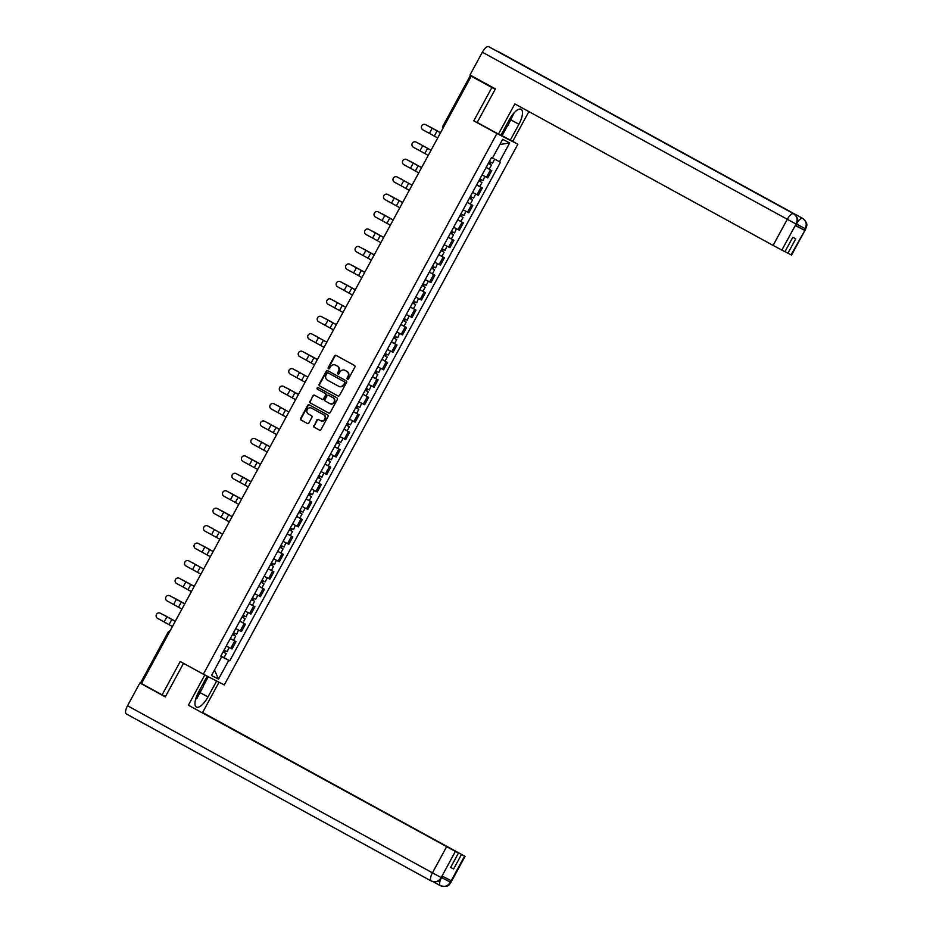 <?xml version="1.0" encoding="UTF-8"?>
<svg xmlns="http://www.w3.org/2000/svg" width="933" height="933" viewBox="0 0 933 933"><rect width="100%" height="100%" fill="white"/><g stroke="black" fill="none" stroke-linecap="round" stroke-linejoin="round"><path stroke-width="1.4" d="M347.426 379.16A0.875 0.816 -62.9 0 0 348.557 378.786L354.89 367.112A1.248 1.166 -62.9 0 0 354.47 365.456L336.148 355.426A1.248 1.166 -62.9 0 0 334.527 355.963L328.194 367.625A0.875 0.816 -62.9 0 0 328.509 368.792A0.875 0.816 -62.9 0 0 329.617 368.407L330.445 366.902A4 3.72 -62.9 0 1 335.612 365.165L337.14 366.004A4 3.72 -62.9 0 1 338.481 371.299L337.664 372.815A0.875 0.816 -62.9 0 0 337.979 373.981A0.875 0.816 -62.9 0 0 339.087 373.597L339.915 372.08A4 3.72 -62.9 0 1 345.07 370.354L346.598 371.194A4 3.72 -62.9 0 1 347.951 376.489L347.134 378.005A0.875 0.816 -62.9 0 0 347.426 379.16M313.826 425.6A1.248 1.166 -62.9 0 0 314.246 427.256L319.389 430.066A1.248 1.166 -62.9 0 0 320.999 429.53L328.031 416.573A1.248 1.166 -62.9 0 0 327.611 414.917L309.289 404.875A1.248 1.166 -62.9 0 0 307.68 405.423L300.648 418.381A1.248 1.166 -62.9 0 0 301.067 420.037L307.272 423.43A1.248 1.166 -62.9 0 0 308.893 422.894L311.902 417.354A1.248 1.166 -62.9 0 0 311.482 415.698L308.391 414.007A3.347 3.102 -62.9 0 1 307.249 409.61A3.347 3.102 -62.9 0 1 311.587 408.129L323.646 414.742A3.347 3.102 -62.9 0 1 324.801 419.139A3.347 3.102 -62.9 0 1 320.462 420.62L318.445 419.512A1.248 1.166 -62.9 0 0 316.835 420.06L314.246 425.81A1.248 1.166 -62.9 0 0 314.666 427.466L319.541 430.136M495.225 89.23L491.878 87.515L473.777 120.847L496.916 133.524L203.347 674.197L180.221 661.52L162.12 694.852L141.478 683.551L471.235 76.203L474.944 78.104L471.678 76.436M491.878 87.515L471.235 76.203M337.933 395.93A1.248 1.166 -62.9 0 0 339.542 395.394L346.575 382.437A1.248 1.166 -62.9 0 0 346.155 380.781L327.833 370.739A1.248 1.166 -62.9 0 0 326.212 371.276L319.179 384.233A1.248 1.166 -62.9 0 0 319.599 385.889L337.979 395.954M328.813 413.074L310.747 403.173A1.248 1.166 -62.9 0 1 310.327 401.517L312.917 395.755A1.248 1.166 -62.9 0 1 314.538 395.219L321.967 399.289A1.248 1.166 -62.9 0 0 323.576 398.753L325.582 395.079A1.248 1.166 -62.9 0 0 325.162 393.423L317.418 389.178A0.875 0.816 -62.9 0 1 317.115 388.035A0.875 0.816 -62.9 0 1 318.258 387.638L336.883 397.855A1.248 1.166 -62.9 0 1 337.303 399.511L330.27 412.456A1.248 1.166 -62.9 0 1 328.684 413.016L328.661 413.004A1.248 1.166 -62.9 0 0 328.684 413.016M328.661 413.004L310.339 402.963A1.248 1.166 -62.9 0 1 309.908 401.307M512.03 141.046L517.862 144.242L224.293 684.915L203.347 674.197M162.12 694.852L165.468 696.578M141.536 683.446L140.568 682.898L168.08 632.236L169.048 632.772M481.37 81.194L471.736 76.343M483.551 175.684L486.501 177.247L490.513 169.864L486.093 167.497M490.513 169.864L486.793 167.777M486.501 177.247L487.784 177.9L491.784 170.517M477.311 185.224L482.314 187.965L476.611 184.956M472.611 192.338L478.302 195.347L482.314 187.965M467.841 202.671L472.844 205.412L467.141 202.403M464.599 210.578L468.832 212.794L472.844 205.412M458.371 220.118L463.363 222.859L457.671 219.85M455.129 228.025L459.363 230.241L463.363 222.859M448.89 237.577L453.893 240.317L448.19 237.297M445.659 245.472L449.881 247.688L453.893 240.317M439.42 255.024L444.423 257.765L438.72 254.744M436.178 262.919L440.411 265.147L444.423 257.765M429.95 272.471L434.941 275.212L429.25 272.191M425.238 279.573L430.941 282.594L434.941 275.212M420.468 289.918L425.471 292.659L419.768 289.638M417.238 297.814L421.459 300.041L425.471 292.659M410.998 307.365L416.001 310.106L410.298 307.085M407.756 315.272L411.989 317.488L416.001 310.106M401.528 324.812L406.52 327.553L400.828 324.544M398.286 332.719L402.52 334.935L406.52 327.553M392.047 342.259L397.05 345L391.347 341.991M387.347 349.374L393.038 352.382L397.05 345M382.577 359.706L387.58 362.447L381.877 359.438M379.334 367.614L383.568 369.83L387.58 362.447M373.107 377.165L378.098 379.894L372.407 376.885M369.865 385.061L374.098 387.277L378.098 379.894M363.625 394.612L368.628 397.353L362.925 394.332M360.395 402.508L364.616 404.735L368.628 397.353M354.155 412.059L359.158 414.8L353.455 411.78M349.443 419.162L355.146 422.183L359.158 414.8M344.685 429.507L349.677 432.247L343.985 429.227M339.974 436.609L345.676 439.63L349.677 432.247M335.204 446.954L340.207 449.694L334.504 446.674M331.973 454.849L336.195 457.077L340.207 449.694M325.734 464.401L330.737 467.141L325.034 464.133M322.491 472.308L326.725 474.524L330.737 467.141M316.264 481.848L321.255 484.589L315.564 481.58M313.022 489.755L317.255 491.971L321.255 484.589M306.782 499.295L311.785 502.036L306.082 499.027M302.082 506.409L307.773 509.418L311.785 502.036M297.312 516.742L302.315 519.483L296.612 516.474M294.07 524.649L298.303 526.865L302.315 519.483M287.842 534.201L292.834 536.942L287.142 533.921M284.6 542.096L288.833 544.324L292.834 536.942M278.361 551.648L283.364 554.389L277.661 551.368M275.13 559.543L279.352 561.771L283.364 554.389M268.891 569.095L273.894 571.836L268.191 568.815M264.179 576.197L269.882 579.218L273.894 571.836M259.421 586.542L264.424 589.283L258.721 586.262M254.709 593.645L260.412 596.665L264.424 589.283M249.939 603.989L254.942 606.73L249.239 603.709M246.709 611.896L250.942 614.112L254.942 606.73M240.469 621.436L245.472 624.177L239.769 621.168M237.227 629.343L241.46 631.559L245.472 624.177M230.999 638.883L236.002 641.624L230.299 638.615M226.287 645.998L231.99 649.006L236.002 641.624M220.969 656.307L228.748 660.331L218.555 679.119L211.511 675.527L221.716 656.727L220.736 656.226L491.458 157.607L492.449 158.109L502.654 139.32L509.686 142.924L499.482 161.712L494.525 159.042M228.748 660.331L229.74 660.832L500.473 162.214L499.482 161.712M496.916 133.524L517.862 144.242M473.777 120.847L481.16 124.625M221.518 656.331L229.74 660.832M221.716 656.727L220.759 656.179M509.686 142.924L499.82 144.522M214.497 670.034L218.555 679.119M347.671 379.241A0.875 0.816 -62.9 0 1 347.554 378.215L348.371 376.71A4 3.72 -62.9 0 0 347.018 371.404L346.598 371.194M345.315 370.483A4 3.72 -62.9 0 1 345.49 370.576L347.018 371.404M335.857 365.293A4 3.72 -62.9 0 1 336.032 365.386L337.548 366.226A4 3.72 -62.9 0 1 338.901 371.521L338.084 373.025A0.875 0.816 -62.9 0 0 338.201 374.051M336.405 355.566A1.248 1.166 -62.9 0 0 334.947 356.173L328.614 367.835A0.875 0.816 -62.9 0 0 328.743 368.873M328.089 370.879A1.248 1.166 -62.9 0 0 326.632 371.486L319.599 384.443A1.248 1.166 -62.9 0 0 320.019 386.099L338.084 396M344.499 382.857A0.875 0.816 -62.9 0 0 344.195 381.702L328.113 372.885A0.875 0.816 -62.9 0 0 326.982 373.27L326.118 374.856A4 3.72 -62.9 0 0 327.471 380.151L338.469 386.18A4 3.72 -62.9 0 0 343.636 384.454L344.918 383.078A0.875 0.816 -62.9 0 0 344.615 381.912L344.195 381.702M328.498 373.083A0.875 0.816 -62.9 0 1 328.509 373.095A0.875 0.816 -62.9 0 0 328.509 373.095L344.615 381.912M338.632 386.274L338.889 386.39A4 3.72 -62.9 0 0 344.044 384.664L343.636 384.454M344.918 383.078L344.044 384.664M310.327 401.517L312.917 395.755M314.806 395.359A1.248 1.166 -62.9 0 0 313.336 395.977M322.41 399.522L322.386 399.511A1.248 1.166 -62.9 0 0 323.996 398.962L326.002 395.289A1.248 1.166 -62.9 0 0 325.57 393.633L317.418 389.178M318.538 387.801A0.875 0.816 -62.9 0 0 317.838 389.388M329.676 403.522A3.347 3.102 -62.9 0 0 334.014 402.03A3.347 3.102 -62.9 0 0 332.871 397.645L328.614 395.312A1.248 1.166 -62.9 0 0 327.005 395.849L325.011 399.534A1.248 1.166 -62.9 0 0 325.43 401.19L329.676 403.522M329.827 403.592L330.095 403.732A3.347 3.102 -62.9 0 0 334.434 402.251A3.347 3.102 -62.9 0 0 333.291 397.855L332.871 397.645M328.987 395.499A1.248 1.166 -62.9 0 1 329.034 395.534L333.291 397.855M318.713 419.663A1.248 1.166 -62.9 0 0 317.255 420.27L314.246 425.81M320.602 420.69L320.882 420.83A3.347 3.102 -62.9 0 0 325.22 419.349A3.347 3.102 -62.9 0 0 324.066 414.952L323.646 414.742M311.855 408.269A3.347 3.102 -62.9 0 1 312.007 408.351L324.066 414.952M309.558 405.027A1.248 1.166 -62.9 0 0 308.1 405.633L301.056 418.59A1.248 1.166 -62.9 0 0 301.487 420.247L307.424 423.5M430.3 127.04A2.927 2.274 117.8 0 1 430.323 127.051A2.927 2.274 117.8 0 1 430.358 127.063L429.437 126.585A2.927 2.274 -62.2 0 0 429.402 126.561A2.927 2.274 -62.2 0 0 428.853 126.375M488.321 163.38L491.458 165.071L489.277 169.095L486.151 167.427L488.332 163.403L491.458 165.071M490.175 161.945L489.149 163.835M493.184 158.318L492.519 157.98M489.347 161.491L492.496 163.17L494.677 159.135M490.711 162.237L489.708 164.08M440.574 132.684L429.402 126.561M429.437 126.585L440.563 132.696M425.693 124.684A2.927 2.916 -68.7 0 0 421.646 126.025A2.927 2.916 -68.7 0 0 422.906 129.827L429.413 133.361L432.201 128.218L425.693 124.684L440.516 132.789M440.504 132.813L432.201 128.218M437.705 137.956L429.413 133.361M419.932 144.009L420.853 144.498A2.927 2.274 117.8 0 1 420.853 144.498A2.927 2.274 117.8 0 1 420.888 144.51L419.967 144.032A2.927 2.274 -62.2 0 0 419.932 144.009A2.927 2.274 -62.2 0 0 419.384 143.834M481.988 182.518L478.862 180.85L481.988 182.518L479.795 186.542L476.658 184.874M480.705 179.393L479.679 181.282M479.877 178.938L483.014 180.617L484.822 176.36M479.889 178.949L482.081 174.926L485.207 176.582M481.241 179.684L480.238 181.527M419.967 144.032L420.888 144.51M411.348 161.934A2.927 2.274 117.8 0 1 411.383 161.945A2.927 2.274 117.8 0 1 411.406 161.969L410.485 161.479A2.927 2.274 -62.2 0 0 410.462 161.456A2.927 2.274 -62.2 0 0 409.902 161.281M469.381 198.274L472.518 199.965L470.325 203.989L467.2 202.333L469.392 198.297L472.518 199.965M471.235 196.84L470.209 198.729M474.081 193.131L475.352 193.807M472.588 192.361L470.419 196.397L473.544 198.064L475.737 194.041M471.771 197.131L470.768 198.986M411.383 161.945L421.623 167.59L411.406 161.969M510.969 119.925L518.911 124.276A14.322 5.295 118.7 0 0 521.081 109.301A14.322 5.295 118.7 0 0 509.488 119.447L500.869 135.332L498.455 134.095L514.853 103.901L773.107 245.414L787.289 219.29L482.361 52.213L469.999 74.967L495.411 88.892L477.195 122.445L498.455 134.095M518.911 124.276L510.293 140.16L512.695 141.396L528.883 111.587M500.998 135.087L510.293 140.16M791.056 254.826L805.727 228.947L791.546 255.059L785.003 251.618M482.361 52.213A7.826 2.892 -61.3 0 1 488.67 46.65L550.902 80.751A7.826 2.892 -61.3 0 1 550.913 80.751M559.217 85.311A7.826 2.892 -61.3 0 1 559.987 85.404L488.67 46.65M497.767 51.303A7.826 2.892 -61.3 0 1 497.79 51.315A7.826 2.892 -61.3 0 1 497.814 51.327L802.707 218.404A7.826 2.892 -61.3 0 1 802.753 218.427M797.353 222.357A7.826 2.892 -61.3 0 1 802.683 218.392L550.902 80.751L793.598 213.739C797.144 216.188 798.007 219.558 796.176 223.85L781.842 250.102L773.107 245.414M787.93 253.228L795.767 238.801L792.793 237.274L784.956 251.7L781.842 250.102M795.301 225.553L796.619 224.282L795.301 225.553L804.316 230.159L795.872 225.634M507.214 126.247L502.094 135.67M501.429 135.32L505.978 126.935M796.397 223.955L805.132 228.655L804.316 230.159M805.727 228.947C805.972 226.836 809.471 224.2 802.707 218.404A7.826 2.892 -61.3 0 0 802.683 218.392C806.24 220.853 807.103 224.223 805.284 228.503L805.132 228.655M431.233 880.997L126.363 713.943A7.826 2.892 -61.3 0 1 126.34 713.932A7.826 2.892 -61.3 0 1 127.518 705.745L139.88 682.979L165.293 696.904L183.509 663.351L207.173 676.238L198.554 692.123A14.322 5.295 118.7 0 0 196.385 707.086A14.322 5.295 118.7 0 0 207.977 696.939L216.608 681.067L219.01 682.291L202.613 712.497L465.066 856.366L202.613 712.497M204.77 675.002L188.373 705.208L458.476 853.007L455.362 851.409L441.134 877.708L442.102 876.064L451.106 880.682L450.394 882.245L464.576 856.121M214.508 679.912L216.608 681.067M216.923 681.148L219.01 682.291M183.509 663.351L184.174 663.701M205.085 675.084L207.173 676.238M188.373 705.208L455.362 851.409M139.88 682.979L148.592 687.446M458.476 853.007L450.651 867.433L453.625 868.961L461.45 854.523M453.625 868.961L450.686 867.352M208.316 676.74L203.266 686.047M203.149 684.67L207.651 676.402M442.58 876.32L441.286 877.58M441.122 877.72C438.568 881.603 435.291 882.7 431.279 881.032L431.582 881.184C440.644 883.143 440.119 879.003 441.776 877.813M450.242 882.373C447.665 886.257 444.376 887.365 440.376 885.685A7.826 2.892 -61.3 0 1 440.376 885.685L440.539 885.767C449.776 887.924 449.205 883.644 450.884 882.478L450.394 882.245M514.153 112.788L507.68 125.99L505.173 127.389M508.228 121.78A8.269 3.056 118.7 0 0 510.724 117.336M203.079 683.772L203.301 686.583L196.746 698.654L195.615 699.295M197.574 694.047A8.269 3.056 118.7 0 0 200.035 689.394M416.223 142.131A2.927 2.916 -68.7 0 0 412.176 143.472A2.927 2.916 -68.7 0 0 413.424 147.274L419.932 150.808L422.731 145.665L416.223 142.131L431.046 150.236M431.034 150.26L422.731 145.665M428.235 155.403L419.932 150.808M406.753 159.578A2.927 2.916 -68.7 0 0 402.706 160.919A2.927 2.916 -68.7 0 0 403.954 164.721L410.462 168.267L413.261 163.112L406.753 159.578L421.564 167.683L413.261 163.112M418.765 172.862L410.462 168.267M400.98 178.914L401.901 179.393A2.927 2.274 117.8 0 1 401.901 179.393A2.927 2.274 117.8 0 1 401.936 179.416L401.015 178.926A2.927 2.274 -62.2 0 0 400.98 178.914A2.927 2.274 -62.2 0 0 400.432 178.728M459.899 215.721L463.036 217.412L460.855 221.436L457.706 219.768M457.73 219.78L459.911 215.745L463.036 217.412M461.753 214.287L460.727 216.176M460.925 213.844L464.074 215.511L465.882 211.255M460.949 213.844L463.13 209.82L466.255 211.488M462.29 214.578L461.287 216.433M401.015 178.926L401.936 179.416M392.396 196.828A2.927 2.274 117.8 0 1 392.431 196.84A2.927 2.274 117.8 0 1 392.466 196.863L391.545 196.373A2.927 2.274 -62.2 0 0 391.51 196.362A2.927 2.274 -62.2 0 0 390.962 196.175M450.441 233.203L453.566 234.859L451.374 238.883L448.26 237.227L450.441 233.203L453.566 234.859M452.283 231.734L451.257 233.623M451.455 231.291L454.593 232.958L456.4 228.713M453.636 227.255L456.785 228.935M452.82 232.025L451.817 233.88M402.683 202.473L391.51 196.362M391.545 196.373L402.671 202.496M382.985 214.31L393.201 219.931L382.962 214.287A2.927 2.274 117.8 0 1 382.962 214.287A2.927 2.274 117.8 0 1 382.985 214.31L382.064 213.82A2.927 2.274 -62.2 0 0 382.04 213.809A2.927 2.274 -62.2 0 0 381.48 213.622M444.096 252.307L440.971 250.65L444.096 252.307L441.904 256.33L438.767 254.662M442.813 249.181L441.787 251.07M447.315 246.382L444.19 244.714L441.997 248.749L445.123 250.406L446.93 246.16M443.35 249.473L442.347 251.327M397.271 177.025A2.927 2.916 -68.7 0 0 393.225 178.366A2.927 2.916 -68.7 0 0 394.484 182.168L400.992 185.714L403.779 180.57L397.271 177.025L412.094 185.142L403.779 180.57M409.284 190.309L400.992 185.714M387.801 194.472A2.927 2.916 -68.7 0 0 383.755 195.813A2.927 2.916 -68.7 0 0 385.002 199.615L391.51 203.161L394.309 198.018L387.801 194.472L402.624 202.589M402.613 202.613L394.309 198.018M399.814 207.756L391.51 203.161M378.331 211.919A2.927 2.916 -68.7 0 0 374.285 213.26A2.927 2.916 -68.7 0 0 375.533 217.062L382.04 220.608L384.839 215.465L378.331 211.919L393.143 220.036M393.131 220.06L384.839 215.465M390.344 225.203L382.04 220.608M368.85 229.366A2.927 2.916 -68.7 0 0 364.803 230.708A2.927 2.916 -68.7 0 0 366.063 234.521L372.57 238.055L375.358 232.912L368.85 229.366L383.673 237.483M383.661 237.507L375.358 232.912M380.862 242.65L372.57 238.055M359.38 246.813A2.927 2.916 -68.7 0 0 355.333 248.166A2.927 2.916 -68.7 0 0 356.581 251.968L363.089 255.502L365.888 250.359L359.38 246.813L374.203 254.931L365.888 250.359M371.392 260.097L363.089 255.502M349.91 264.272A2.927 2.916 -68.7 0 0 345.863 265.613A2.927 2.916 -68.7 0 0 347.111 269.415L353.619 272.949L356.418 267.806L349.91 264.272L364.721 272.378M364.71 272.401L356.418 267.806M361.922 277.544L353.619 272.949M340.428 281.719A2.927 2.916 -68.7 0 0 336.393 283.061A2.927 2.916 -68.7 0 0 337.641 286.863L344.149 290.396L346.936 285.253L340.428 281.719L355.251 289.825M355.24 289.848L346.936 285.253M352.441 294.991L344.149 290.396M330.958 299.166A2.927 2.916 -68.7 0 0 326.912 300.508A2.927 2.916 -68.7 0 0 328.159 304.31L334.667 307.855L337.466 302.7L330.958 299.166L345.781 307.272M345.77 307.295L337.466 302.7M342.971 312.438L334.667 307.855M321.488 316.614A2.927 2.916 -68.7 0 0 317.442 317.955A2.927 2.916 -68.7 0 0 318.689 321.757L325.197 325.302L327.996 320.159L321.488 316.614L336.3 324.719L327.996 320.159M333.501 329.897L325.197 325.302M312.007 334.061A2.927 2.916 -68.7 0 0 307.972 335.402A2.927 2.916 -68.7 0 0 309.22 339.204L315.727 342.749L318.515 337.606L312.007 334.061L326.83 342.178L318.515 337.606M324.031 347.344L315.727 342.749M302.537 351.508A2.927 2.916 -68.7 0 0 298.49 352.849A2.927 2.916 -68.7 0 0 299.738 356.651L306.246 360.196L309.045 355.053L302.537 351.508L317.36 359.625M317.348 359.648L309.045 355.053M314.549 364.791L306.246 360.196M293.067 368.955A2.927 2.916 -68.7 0 0 289.02 370.296A2.927 2.916 -68.7 0 0 290.268 374.098L296.776 377.643L299.575 372.5L293.067 368.955L307.878 377.072M307.867 377.095L299.575 372.5M305.079 382.238L296.776 377.643M283.585 386.402A2.927 2.916 -68.7 0 0 279.55 387.755A2.927 2.916 -68.7 0 0 280.798 391.557L287.306 395.091L290.093 389.947L283.585 386.402L298.408 394.519L290.093 389.947M295.609 399.686L287.306 395.091M274.115 403.861A2.927 2.916 -68.7 0 0 270.069 405.202A2.927 2.916 -68.7 0 0 271.316 409.004L277.824 412.538L280.623 407.394L274.115 403.861L288.938 411.966L280.623 407.394M286.128 417.133L277.824 412.538M264.645 421.308A2.927 2.916 -68.7 0 0 260.599 422.649A2.927 2.916 -68.7 0 0 261.846 426.451L268.354 429.985L271.153 424.842L264.645 421.308L279.457 429.413L271.153 424.842M276.658 434.58L268.354 429.985M255.164 438.755A2.927 2.916 -68.7 0 0 251.129 440.096A2.927 2.916 -68.7 0 0 252.377 443.898L258.884 447.443L261.672 442.289L255.164 438.755L269.987 446.86M269.975 446.884L261.672 442.289M267.188 452.027L258.884 447.443M245.694 456.202A2.927 2.916 -68.7 0 0 241.647 457.543A2.927 2.916 -68.7 0 0 242.895 461.345L249.403 464.891L252.202 459.736L245.694 456.202L260.517 464.307M260.505 464.331L252.202 459.736M257.706 469.486L249.403 464.891M236.224 473.649A2.927 2.916 -68.7 0 0 232.177 474.99A2.927 2.916 -68.7 0 0 233.425 478.792L239.933 482.338L242.732 477.195L236.224 473.649L251.035 481.766L242.732 477.195M248.236 486.933L239.933 482.338M226.742 491.096A2.927 2.916 -68.7 0 0 222.707 492.437A2.927 2.916 -68.7 0 0 223.955 496.239L230.463 499.785L233.25 494.642L226.742 491.096L241.565 499.213M241.554 499.237L233.25 494.642M238.766 504.38L230.463 499.785M373.457 231.722A2.927 2.274 117.8 0 1 373.48 231.746A2.927 2.274 117.8 0 1 373.515 231.757L372.594 231.267A2.927 2.274 -62.2 0 0 372.559 231.256A2.927 2.274 -62.2 0 0 372.01 231.069M434.615 269.754L431.478 268.086L434.615 269.754L432.434 273.789L429.285 272.109M433.332 266.628L432.306 268.517M437.834 263.829L434.708 262.173L432.527 266.197L435.653 267.853L437.46 263.607M433.868 266.92L432.865 268.774M383.731 237.379L372.559 231.256M372.594 231.267L383.72 237.39M364.045 249.204L374.261 254.826L364.01 249.193A2.927 2.274 117.8 0 1 364.01 249.193A2.927 2.274 117.8 0 1 364.045 249.204L363.124 248.726A2.927 2.274 -62.2 0 0 363.089 248.703A2.927 2.274 -62.2 0 0 362.54 248.516M422.008 285.521L425.145 287.201L422.952 291.236L419.815 289.557M419.838 289.568L422.019 285.545L425.145 287.201M423.862 284.087L422.836 285.964M426.708 280.367L427.979 281.055M425.238 279.62L423.057 283.644L426.171 285.3L428.364 281.276M424.398 284.367L423.395 286.221M354.505 266.616A2.927 2.274 117.8 0 1 354.54 266.64A2.927 2.274 117.8 0 1 354.563 266.651L353.642 266.173A2.927 2.274 -62.2 0 0 353.619 266.15A2.927 2.274 -62.2 0 0 353.071 265.963M412.526 302.98L415.675 304.659L413.482 308.683L410.357 307.015L412.549 302.992L415.675 304.659M414.392 301.534L413.366 303.412M418.894 298.723L415.768 297.067L413.576 301.091L416.701 302.747L418.509 298.502M414.928 301.826L413.925 303.668M353.642 266.173L364.78 272.284L353.619 266.15M344.137 283.597L345.058 284.087A2.927 2.274 117.8 0 1 345.058 284.087A2.927 2.274 117.8 0 1 345.093 284.099L344.172 283.62A2.927 2.274 -62.2 0 0 344.137 283.597A2.927 2.274 -62.2 0 0 343.589 283.422M406.193 322.107L403.068 320.439L406.193 322.107L404.012 326.13L400.863 324.462M404.91 318.981L403.884 320.87M404.082 318.526L407.231 320.206L409.039 315.949M406.275 314.503L409.412 316.17M405.447 319.273L404.444 321.115M355.31 289.72L345.093 284.099M344.172 283.62L355.298 289.731M335.553 301.522A2.927 2.274 117.8 0 1 335.588 301.534A2.927 2.274 117.8 0 1 335.623 301.557L334.702 301.067A2.927 2.274 -62.2 0 0 334.667 301.044A2.927 2.274 -62.2 0 0 334.119 300.869M396.723 339.554L393.598 337.886L396.723 339.554L394.531 343.577L391.394 341.91M395.44 336.428L394.414 338.317M394.612 335.973L397.75 337.653L399.557 333.396M394.636 335.985L396.817 331.961L399.942 333.617M395.977 336.72L394.974 338.574M334.702 301.067L335.623 301.557M326.084 318.969A2.927 2.274 117.8 0 1 326.118 318.981A2.927 2.274 117.8 0 1 326.142 319.004L325.22 318.515A2.927 2.274 -62.2 0 0 325.197 318.503A2.927 2.274 -62.2 0 0 324.649 318.316M384.116 355.31L387.253 357.001L385.061 361.024L381.935 359.368L384.128 355.333L387.253 357.001M385.97 353.875L384.944 355.765M388.816 350.167L390.087 350.843M387.347 349.409L385.154 353.432L388.28 355.1L390.472 351.076M386.507 354.167L385.504 356.021M326.118 318.981L336.358 324.637L326.142 319.004M315.727 335.95L316.637 336.428A2.927 2.274 117.8 0 1 316.637 336.428A2.927 2.274 117.8 0 1 316.672 336.451L315.751 335.962A2.927 2.274 -62.2 0 0 315.727 335.95A2.927 2.274 -62.2 0 0 315.167 335.763M374.646 372.757L377.772 374.448L375.591 378.471L372.465 376.815L374.646 372.792L377.772 374.448M376.489 371.322L375.463 373.212M375.661 370.879L378.81 372.547L380.617 368.29M375.684 370.879L377.865 366.856L380.991 368.523M377.025 371.614L376.022 373.468M315.751 335.962L316.672 336.451M307.132 353.864A2.927 2.274 117.8 0 1 307.167 353.875A2.927 2.274 117.8 0 1 307.202 353.899L306.281 353.409A2.927 2.274 -62.2 0 0 306.246 353.397A2.927 2.274 -62.2 0 0 305.697 353.21M365.165 390.216L368.302 391.895L366.109 395.919L362.995 394.262L365.176 390.239L368.302 391.895M367.019 388.769L365.993 390.659M366.191 388.326L369.328 389.994L371.136 385.749M366.214 388.338L368.395 384.303L371.521 385.97M367.555 389.061L366.552 390.915M317.418 359.52L306.246 353.397M306.281 353.409L317.407 359.532M296.776 370.844L297.697 371.334A2.927 2.274 117.8 0 1 297.697 371.334A2.927 2.274 117.8 0 1 297.72 371.346L296.799 370.856A2.927 2.274 -62.2 0 0 296.776 370.844A2.927 2.274 -62.2 0 0 296.228 370.658M355.695 407.663L358.832 409.342L356.639 413.377L353.514 411.71L355.706 407.686L358.832 409.342M357.549 406.217L356.523 408.106M356.721 405.773L359.858 407.441L361.666 403.196M356.733 405.785L358.925 401.75L362.051 403.418M358.085 406.508L357.082 408.362M296.799 370.856L297.72 371.346M288.192 388.758A2.927 2.274 117.8 0 1 288.215 388.781A2.927 2.274 117.8 0 1 288.25 388.793L287.329 388.303A2.927 2.274 -62.2 0 0 287.306 388.291A2.927 2.274 -62.2 0 0 286.746 388.105M349.35 426.789L346.213 425.121L349.35 426.789L347.169 430.824L344.02 429.145M348.067 423.675L347.041 425.553M350.913 419.955L352.196 420.643M349.432 419.197L347.263 423.232L350.388 424.888L352.569 420.865M348.604 423.955L347.601 425.81M298.467 394.414L287.306 388.291L298.455 394.426M277.824 405.738L278.745 406.228A2.927 2.274 117.8 0 1 278.745 406.228A2.927 2.274 117.8 0 1 278.78 406.24L277.859 405.762A2.927 2.274 -62.2 0 0 277.824 405.738A2.927 2.274 -62.2 0 0 277.276 405.552M336.743 442.557L339.88 444.236L337.699 448.272L334.55 446.592M334.574 446.604L336.755 442.58L339.88 444.236M338.597 441.122L337.571 443M341.443 437.402L342.714 438.09M337.769 440.668L340.907 442.335L343.099 438.312M339.134 441.414L338.131 443.257M277.859 405.762L278.78 406.24M269.24 423.664A2.927 2.274 117.8 0 1 269.275 423.675A2.927 2.274 117.8 0 1 269.299 423.687L268.389 423.209A2.927 2.274 -62.2 0 0 268.354 423.185A2.927 2.274 -62.2 0 0 267.806 423.011M327.285 460.027L330.41 461.695L328.218 465.719L325.092 464.051L327.285 460.027L330.41 461.695M329.127 458.57L328.101 460.459M330.48 454.091L328.311 458.126L331.437 459.794L333.244 455.537M330.504 454.103L333.629 455.759M329.664 458.861L328.661 460.704M268.389 423.209L279.515 429.32L268.354 423.185M258.884 440.633L259.806 441.122A2.927 2.274 117.8 0 1 259.806 441.122A2.927 2.274 117.8 0 1 259.829 441.134L258.908 440.656A2.927 2.274 -62.2 0 0 258.884 440.633A2.927 2.274 -62.2 0 0 258.324 440.458M320.929 479.142L317.803 477.474L320.929 479.142L318.748 483.166L315.599 481.498M319.646 476.017L318.631 477.906M318.818 475.562L321.967 477.241L323.774 472.984M321.01 471.538L324.148 473.206M320.194 476.308L319.179 478.163M270.045 446.755L259.829 441.134M258.908 440.656L270.034 446.767M250.301 458.558A2.927 2.274 117.8 0 1 250.324 458.57A2.927 2.274 117.8 0 1 250.359 458.593L249.438 458.103A2.927 2.274 -62.2 0 0 249.403 458.091A2.927 2.274 -62.2 0 0 248.854 457.905M311.459 496.589L308.322 494.922L311.459 496.589L309.278 500.613L306.129 498.945M310.176 493.464L309.15 495.353M314.678 490.665L311.552 488.997L309.371 493.021L312.497 494.688L314.293 490.431M310.712 493.755L309.709 495.61M260.575 464.202L249.403 458.091M249.438 458.103L260.564 464.214M240.877 476.04L251.094 481.65L240.854 476.017A2.927 2.274 117.8 0 1 240.854 476.017A2.927 2.274 117.8 0 1 240.877 476.04L239.968 475.55A2.927 2.274 -62.2 0 0 239.933 475.538A2.927 2.274 -62.2 0 0 239.384 475.352M298.852 512.345L301.989 514.036L299.796 518.06L296.659 516.392M296.671 516.404L298.863 512.369L301.989 514.036M300.706 510.911L299.68 512.8M303.552 507.202L304.823 507.879M302.082 506.444L299.89 510.468L303.015 512.135L305.208 508.112M301.242 511.202L300.239 513.057M231.349 493.452A2.927 2.274 117.8 0 1 231.384 493.464A2.927 2.274 117.8 0 1 231.407 493.487L230.486 492.997A2.927 2.274 -62.2 0 0 230.463 492.986A2.927 2.274 -62.2 0 0 229.903 492.799M289.37 529.816L292.507 531.483L290.326 535.507L287.201 533.851L289.382 529.827L292.507 531.483M291.224 528.358L290.21 530.247M295.726 525.559L292.6 523.891L290.42 527.926L293.545 529.582L295.353 525.337M291.772 528.649L290.758 530.504M241.624 499.097L231.407 493.487M230.486 492.997L241.612 499.12M221.879 510.899A2.927 2.274 117.8 0 1 221.902 510.922A2.927 2.274 117.8 0 1 221.937 510.934L221.016 510.444A2.927 2.274 -62.2 0 0 220.981 510.433A2.927 2.274 -62.2 0 0 220.433 510.246M283.037 548.931L279.912 547.274L283.037 548.931L280.856 552.954L277.707 551.286M281.754 545.805L280.728 547.694M280.926 545.362L284.075 547.03L285.871 542.784M280.95 545.373L283.131 541.338L286.256 543.006M282.291 546.097L281.288 547.951M232.154 516.555L221.937 510.934M221.016 510.444L232.142 516.567M212.397 528.346A2.927 2.274 117.8 0 1 212.432 528.37A2.927 2.274 117.8 0 1 212.467 528.381L211.546 527.891A2.927 2.274 -62.2 0 0 211.511 527.88A2.927 2.274 -62.2 0 0 210.963 527.693M270.418 564.71L273.567 566.378L271.375 570.413L268.249 568.745L270.442 564.722L273.567 566.378M272.284 563.252L271.258 565.141M276.786 560.453L273.661 558.797L271.468 562.821L274.594 564.477L276.401 560.232M272.821 563.544L271.818 565.398M211.546 527.891L212.467 528.381M202.928 545.793A2.927 2.274 117.8 0 1 202.962 545.817A2.927 2.274 117.8 0 1 202.986 545.828L202.064 545.35A2.927 2.274 -62.2 0 0 202.041 545.327A2.927 2.274 -62.2 0 0 201.481 545.14M264.086 583.825L260.948 582.157L264.086 583.825L261.905 587.86L258.756 586.181M262.803 580.711L261.788 582.589M265.648 576.991L266.931 577.679M264.179 576.244L261.998 580.268L265.124 581.924L267.304 577.9M263.351 581.002L262.336 582.845M213.202 551.45L202.041 545.327L213.202 551.461M192.56 562.774L193.481 563.264A2.927 2.274 117.8 0 1 193.481 563.264A2.927 2.274 117.8 0 1 193.516 563.275L192.595 562.797A2.927 2.274 -62.2 0 0 192.56 562.774A2.927 2.274 -62.2 0 0 192.011 562.587M251.478 599.592L254.616 601.284L252.435 605.307L249.309 603.639L251.49 599.616L254.616 601.284M253.333 598.158L252.307 600.047M256.178 594.438L257.45 595.126M252.505 597.703L255.654 599.383L257.835 595.347M253.869 598.45L252.866 600.292M192.595 562.797L193.516 563.275M217.272 508.543A2.927 2.916 -68.7 0 0 213.225 509.885A2.927 2.916 -68.7 0 0 214.473 513.686L220.981 517.232L223.78 512.089L217.272 508.543L232.095 516.66M232.084 516.684L223.78 512.089M229.285 521.827L220.981 517.232M207.802 525.99A2.927 2.916 -68.7 0 0 203.756 527.332A2.927 2.916 -68.7 0 0 205.003 531.145L211.511 534.679L214.31 529.536L207.802 525.99L222.614 534.108M222.602 534.131L214.31 529.536M219.815 539.274L211.511 534.679M198.321 543.449A2.927 2.916 -68.7 0 0 194.286 544.79A2.927 2.916 -68.7 0 0 195.533 548.592L202.041 552.126L204.828 546.983L198.321 543.449L213.144 551.555L204.828 546.983M210.345 556.721L202.041 552.126M188.851 560.896A2.927 2.916 -68.7 0 0 184.804 562.237A2.927 2.916 -68.7 0 0 186.052 566.039L192.571 569.573L195.359 564.43L188.851 560.896L203.674 569.002L195.359 564.43M200.863 574.168L192.571 569.573M183.976 580.699A2.927 2.274 117.8 0 1 184.011 580.711A2.927 2.274 117.8 0 1 184.046 580.723L183.125 580.244A2.927 2.274 -62.2 0 0 183.09 580.221A2.927 2.274 -62.2 0 0 182.541 580.046M242.009 617.04L245.146 618.731L242.953 622.754L239.828 621.086L242.02 617.063L245.146 618.731M243.863 615.605L242.837 617.494M248.365 612.794L245.239 611.138L243.047 615.162L246.172 616.83L247.98 612.573M244.399 615.897L243.396 617.739M183.125 580.244L194.251 586.356L183.09 580.221M179.381 578.343A2.927 2.916 -68.7 0 0 175.334 579.685A2.927 2.916 -68.7 0 0 176.582 583.487L183.09 587.02L185.889 581.877L179.381 578.343L194.204 586.449L185.889 581.877M191.393 591.615L183.09 587.02M173.62 597.668L174.541 598.158A2.927 2.274 117.8 0 1 174.541 598.158A2.927 2.274 117.8 0 1 174.564 598.181L173.643 597.691A2.927 2.274 -62.2 0 0 173.62 597.668A2.927 2.274 -62.2 0 0 173.06 597.493M232.539 634.487L235.664 636.178L233.483 640.201L230.358 638.545L232.539 634.51L235.664 636.178M234.381 633.052L233.367 634.941M233.553 632.597L236.702 634.277L238.51 630.02M235.746 628.574L238.883 630.253M234.929 633.344L233.915 635.198M184.781 603.791L174.564 598.181M173.643 597.691L184.781 603.803M169.899 595.79A2.927 2.916 -68.7 0 0 165.864 597.132A2.927 2.916 -68.7 0 0 167.112 600.934L173.62 604.479L176.407 599.324L169.899 595.79L184.722 603.896M184.711 603.919L176.407 599.324M181.923 609.074L173.62 604.479M165.036 615.593A2.927 2.274 117.8 0 1 165.059 615.605A2.927 2.274 117.8 0 1 165.094 615.628L164.173 615.139A2.927 2.274 -62.2 0 0 164.138 615.127A2.927 2.274 -62.2 0 0 163.59 614.94M226.194 653.625L223.069 651.957L226.194 653.625L224.013 657.648L220.864 655.981M224.911 650.499L223.885 652.389M227.757 646.791L226.276 646.009M226.276 646.021L224.107 650.056L227.232 651.724L229.028 647.467M226.287 646.033L229.413 647.7M225.448 650.791L224.445 652.645M175.311 621.238L164.138 615.127L175.299 621.261M160.429 613.238A2.927 2.916 -68.7 0 0 156.382 614.579A2.927 2.916 -68.7 0 0 157.63 618.381L164.15 621.926L166.937 616.783L160.429 613.238L175.252 621.355L166.937 616.783M172.442 626.521L164.15 621.926M240.189 630.906L244.189 623.524M249.659 613.459L253.671 606.077M259.129 596.012L263.141 588.63M268.611 578.565L272.611 571.183M278.081 561.118L282.093 553.736M287.551 543.659L291.562 536.277M297.032 526.212L301.032 518.83M306.502 508.765L310.514 501.383M315.972 491.318L319.984 483.935M325.454 473.871L329.454 466.488M334.924 456.424L338.936 449.041M344.394 438.976L348.406 431.594M353.875 421.529L357.875 414.147M363.345 404.071L367.357 396.7M372.815 386.624L376.827 379.241M382.297 369.176L386.297 361.794M391.767 351.729L395.779 344.347M401.237 334.282L405.249 326.9M410.718 316.835L414.719 309.453M420.188 299.388L424.2 292.006M429.658 281.941L433.67 274.559M439.128 264.494L443.14 257.111M448.61 247.035L452.622 239.653M458.08 229.588L462.092 222.206M467.55 212.141L471.562 204.759M477.031 194.694L481.031 187.311M230.708 648.353L234.719 640.971M168.243 632.306L168.08 632.236A2.542 2.542 0 0 1 170.063 630.918M442.988 126.305L443.781 126.771M491.481 157.607L489.37 161.502M434.311 136.055L437.111 130.912M478.862 180.85L476.681 184.874M796.024 223.99L787.289 219.29A7.826 2.892 -61.3 0 1 793.598 213.739A7.826 2.892 -61.3 0 1 793.61 213.739M127.518 705.745L432.446 872.833L446.627 846.709M200.035 692.589L207.977 696.939M440.411 885.697L440.364 885.674A7.826 2.892 -61.3 0 0 440.376 885.685L433.204 881.755L440.364 885.674A7.826 2.892 -61.3 0 1 440.633 879.411M431.279 881.032A7.826 2.892 -61.3 0 1 431.256 881.009A7.826 2.892 -61.3 0 1 432.446 872.833L441.181 877.521M441.554 877.498L450.289 882.186M424.842 153.502L427.629 148.359M415.36 170.961L418.159 165.806M453.66 227.267L451.479 231.302M440.971 250.65L438.778 254.674M405.89 188.408L408.689 183.265M396.42 205.855L399.207 200.712M386.938 223.302L389.737 218.159M377.468 240.749L380.267 235.606M367.999 258.196L370.786 253.053M358.517 275.643L361.316 270.5M349.047 293.09L351.846 287.947M339.577 310.549L342.364 305.394M330.095 327.996L332.894 322.853M320.625 345.443L323.424 340.3M311.156 362.89L313.943 357.747M301.674 380.337L304.473 375.194M292.204 397.785L295.003 392.641M282.734 415.232L285.521 410.088M273.252 432.679L276.051 427.536M263.782 450.138L266.581 444.983M254.312 467.585L257.1 462.43M244.831 485.032L247.63 479.889M235.361 502.479L238.16 497.336M431.489 268.098L429.308 272.121M403.068 320.439L400.887 324.462M406.287 314.514L404.106 318.538M393.598 337.886L391.417 341.921M346.225 425.133L344.044 429.157M339.974 436.656L337.793 440.679M317.803 477.474L315.622 481.51M321.022 471.55L318.841 475.573M308.333 494.922L306.152 498.957M279.912 547.274L277.731 551.298M260.96 582.169L258.779 586.192M254.709 593.691L252.528 597.715M225.891 519.926L228.678 514.783M216.409 537.373L219.208 532.23M206.939 554.82L209.738 549.677M197.469 572.267L200.257 567.124M187.988 589.714L190.787 584.571M235.757 628.585L233.577 632.609M178.518 607.173L181.317 602.018M223.069 651.957L220.888 655.992M169.048 624.62L171.835 619.477M470.337 75.561L442.825 126.223A2.542 2.542 0 0 0 442.79 128.602M796.619 224.282C796.887 222.182 800.316 219.453 793.598 213.739M431.443 881.114L126.34 713.932M450.884 882.478L465.066 856.366M335.588 301.534L334.667 301.044M231.384 493.464L230.463 492.986M221.902 510.922L220.981 510.433M212.432 528.37L211.511 527.88"/></g></svg>
